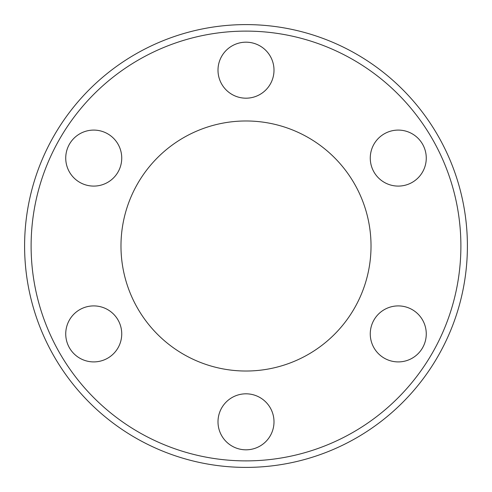 <?xml version="1.0" encoding="UTF-8"?>
<svg xmlns="http://www.w3.org/2000/svg" width="492" height="492" viewBox="0 0 492 492"><rect width="100%" height="100%" fill="white"/><g stroke="black" fill="none" stroke-linecap="round" stroke-linejoin="round"><path stroke-width="0.74" d="M24.6 246A221.4 221.4 0 0 0 246 467.4A221.4 221.4 0 0 0 467.4 246A221.4 221.4 0 0 0 246 24.6A221.4 221.4 0 0 0 24.6 246A221.4 221.4 0 0 1 246 24.6A221.4 221.4 0 0 1 467.4 246M120.977 246A125.023 125.023 0 0 1 246 120.977A125.023 125.023 0 0 1 371.023 246A125.023 125.023 0 0 1 246 371.023A125.023 125.023 0 0 1 120.977 246M217.999 70.184A28.001 28.001 0 0 1 246 42.183A28.001 28.001 0 0 1 274.001 70.184A28.001 28.001 0 0 1 246 98.185A28.001 28.001 0 0 1 217.999 70.184M79.735 182.341A28.001 28.001 0 0 1 69.489 144.088A28.001 28.001 0 0 1 107.736 133.842A28.001 28.001 0 0 1 117.988 172.089A28.001 28.001 0 0 1 79.735 182.341M107.736 358.158A28.001 28.001 0 0 1 69.489 347.912A28.001 28.001 0 0 1 79.735 309.659A28.001 28.001 0 0 1 117.988 319.911A28.001 28.001 0 0 1 107.736 358.158M274.001 421.816A28.001 28.001 0 0 1 246 449.817A28.001 28.001 0 0 1 217.999 421.816A28.001 28.001 0 0 1 246 393.815A28.001 28.001 0 0 1 274.001 421.816M412.265 309.659A28.001 28.001 0 0 1 422.511 347.912A28.001 28.001 0 0 1 384.264 358.158A28.001 28.001 0 0 1 374.012 319.911A28.001 28.001 0 0 1 412.265 309.659M384.264 133.842A28.001 28.001 0 0 1 422.511 144.088A28.001 28.001 0 0 1 412.265 182.341A28.001 28.001 0 0 1 374.012 172.089A28.001 28.001 0 0 1 384.264 133.842M460.887 246A214.887 214.887 0 0 1 246 460.887A214.887 214.887 0 0 1 31.113 246A214.887 214.887 0 0 1 246 31.113A214.887 214.887 0 0 1 460.887 246"/></g></svg>
